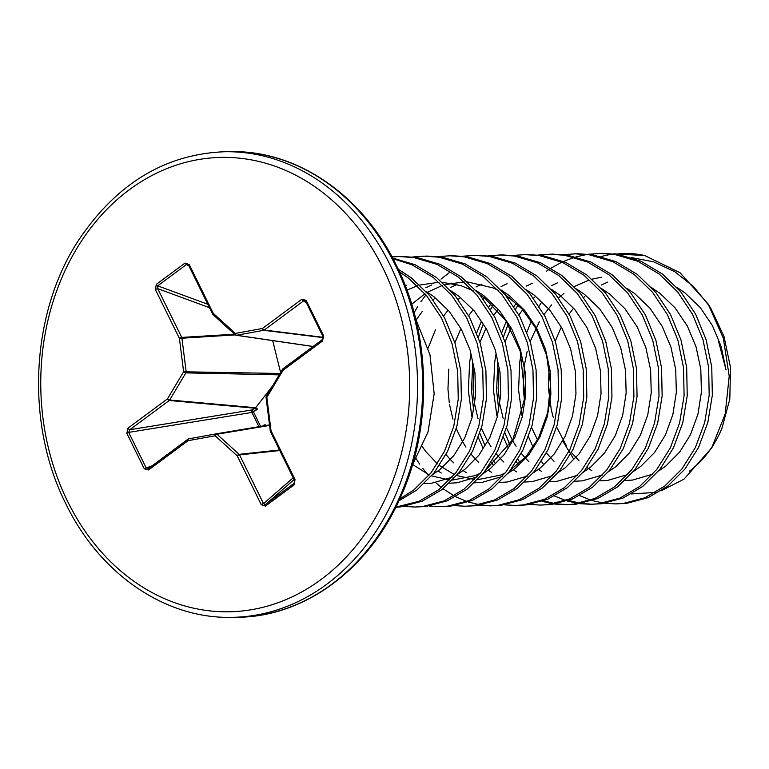 <?xml version="1.0" encoding="UTF-8"?>
<svg xmlns="http://www.w3.org/2000/svg" width="769" height="769" viewBox="0 0 769 769"><rect width="100%" height="100%" fill="white"/><g stroke="black" fill="none" stroke-linecap="round" stroke-linejoin="round"><path stroke-width="1.15" d="M262.373 426.093L265.151 424.642A1.884 0.711 -100.2 0 1 265.113 425.632M256.356 410.002A1.884 0.538 60 0 0 254.962 408.214L255.635 407.743L257.471 409.041L253.376 411.732L260.902 427.035M711.681 447.923L715.276 441.752A108.631 88.185 -90.9 0 0 721.918 428.391L729.8 399.159L730.55 367.669L724.014 336.495L710.787 308.254L708.076 303.918L723.321 338.187L729.214 376.176L725.177 414.068L711.661 447.914L683.987 479.174L661.013 490.882M709.412 306.11L693.58 286.616L674.711 271.668L653.554 261.806L631.157 257.538M615.988 254.135A124.866 101.373 89.1 0 1 644.701 255.529L680.017 272.716L708.076 303.918M689.332 471.253A108.631 88.185 -90.9 0 0 713.248 445.097M655.476 492.41L631.445 493.948M573.453 458.68L562.764 440.983M718.169 339.86L726.032 369.908L721.13 346.406L712.421 325.614L700.165 307.456L684.919 292.845L676.874 287.385M398.236 269.208L411.309 277.82L429.823 295.767L444.674 318.068L455.161 343.599L460.814 371.071L461.381 399.13L456.882 426.353L447.596 451.365L434.024 472.935L416.894 489.959L398.928 500.811M399.438 271.813L408.176 277.878L426.689 295.815L441.541 318.116L452.028 343.647L457.67 371.129L458.247 399.178L453.748 426.401L444.463 451.413L430.89 472.983L413.76 490.007L399.784 498.937M601.031 256.5L611.49 254.154M588.448 254.231L602.55 253.337L617.93 254.424L640.981 261.229L662.263 273.918L680.776 291.864L695.628 314.165L706.115 339.696L711.758 367.169L712.334 395.228L707.836 422.441L698.55 447.462L684.977 469.032L667.848 486.056L648.065 497.687L626.668 503.349L615.863 503.906L604.867 503.282M546.346 271.246L549.451 269.131M551.008 268.131L561.899 262.162M563.456 261.45L574.376 257.346M575.933 256.884L586.882 254.462M599.416 253.386L614.796 254.472L637.837 261.277L659.129 273.975L677.633 291.912L692.485 314.213L702.981 339.744L708.624 367.226L709.191 395.276L704.702 422.498L695.407 447.51L681.843 469.08L664.714 486.104L644.931 497.735L623.534 503.397L615.863 503.906M563.35 254.626L577.452 253.722L592.841 254.818L615.882 261.623L637.165 274.312L655.678 292.258L670.53 314.55L681.017 340.081L686.669 367.563L687.236 395.612L682.737 422.835L673.452 447.856L659.879 469.417L642.749 486.441L622.977 498.081L601.579 503.743L590.765 504.291L579.778 503.676M574.318 253.77L589.698 254.866L612.749 261.671L634.031 274.36L652.545 292.307L667.396 314.598L677.883 340.129L683.526 367.611L684.102 395.67L679.604 422.883L670.318 447.904L656.745 469.465L639.616 486.498L619.833 498.129L598.436 503.791L590.765 504.291M538.252 255.01L552.363 254.116L567.743 255.202L590.784 262.008L612.076 274.706L630.58 292.653L645.431 314.944L655.928 340.475L661.571 367.957L662.138 396.006L657.649 423.229L648.354 448.24L634.79 469.811L617.661 486.835L597.878 498.466L576.481 504.128L565.667 504.685L554.68 504.06M549.22 254.164L564.609 255.25L587.651 262.056L608.933 274.754L627.446 292.701L642.298 314.992L652.785 340.523L658.437 368.005L659.004 396.054L654.506 423.277L645.22 448.298L631.647 469.859L614.518 486.883L594.745 498.514L573.347 504.176L565.667 504.685M513.163 255.404L527.265 254.501L542.645 255.596L565.696 262.402L586.978 275.091L605.491 293.037L620.343 315.338L630.83 340.859L636.472 368.341L637.049 396.4L632.551 423.613L623.265 448.635L609.692 470.195L592.563 487.229L572.78 498.86L551.383 504.522L540.578 505.079L529.581 504.454M524.131 254.558L539.511 255.644L562.552 262.45L583.844 275.139L602.348 293.085L617.199 315.386L627.696 340.907L633.339 368.389L633.906 396.448L629.417 423.661L620.122 448.683L606.558 470.244L589.429 487.277L569.646 498.908L548.249 504.57L540.578 505.079M488.065 255.789L502.167 254.895L517.556 255.99L540.597 262.787L561.879 275.485L580.393 293.431L595.244 315.723L605.732 341.253L611.384 368.736L611.951 396.785L607.452 424.007L598.167 449.029L584.594 470.59L567.464 487.613L547.691 499.254L526.294 504.906L515.48 505.464L504.493 504.839M499.033 254.943L514.413 256.039L537.464 262.835L558.746 275.533L577.259 293.479L592.111 315.771L602.598 341.301L608.241 368.784L608.817 396.833L604.319 424.055L595.033 449.077L581.46 470.638L564.331 487.661L544.548 499.302L523.151 504.954L515.48 505.464M462.967 256.183L477.078 255.289L492.458 256.375L515.499 263.181L536.791 275.869L555.295 293.816L570.146 316.117L580.643 341.647L586.286 369.12L586.853 397.179L582.364 424.401L573.068 449.413L559.505 470.984L542.376 488.007L522.593 499.639L501.196 505.3L490.382 505.858L479.395 505.233M473.935 255.337L489.324 256.423L512.365 263.229L533.648 275.927L552.161 293.864L567.013 316.165L577.5 341.696L583.152 369.178L583.719 397.227L579.22 424.45L569.935 449.461L556.362 471.032L539.232 488.055L519.46 499.687L498.062 505.348L490.382 505.858M437.878 256.577L451.98 255.673L467.36 256.769L490.411 263.575L511.693 276.263L530.206 294.21L545.058 316.501L555.545 342.032L561.187 369.514L561.755 397.563L557.265 424.786L547.98 449.807L534.407 471.368L517.277 488.392L497.495 500.033L476.098 505.694L465.293 506.242L454.296 505.627M448.846 255.721L464.226 256.817L487.267 263.623L508.559 276.311L527.063 294.258L541.914 316.559L552.411 342.08L558.054 369.562L558.621 397.621L554.132 424.834L544.837 449.855L531.273 471.416L514.144 488.45L494.361 500.081L472.964 505.742L465.293 506.242M412.78 256.961L426.882 256.067L442.271 257.154L465.312 263.959L486.594 276.657L505.108 294.604L519.959 316.895L530.447 342.426L536.099 369.908L536.666 397.958L532.167 425.18L522.882 450.192L509.309 471.762L492.179 488.786L472.406 500.417L451.009 506.079L440.195 506.636L429.208 506.012M423.748 256.115L439.128 257.202L462.179 264.007L483.461 276.705L501.974 294.652L516.826 316.943L527.313 342.474L532.955 369.956L533.532 398.006L529.034 425.228L519.748 450.25L506.175 471.81L489.046 488.834L469.263 500.475L447.866 506.127L440.195 506.636M392.007 256.856L401.793 256.452L417.173 257.548L440.214 264.353L461.506 277.042L480.01 294.988L494.861 317.289L505.358 342.811L511.001 370.293L511.568 398.352L507.079 425.565L497.783 450.586L484.22 472.147L467.091 489.18L447.308 500.811L425.911 506.473L415.097 507.031L404.11 506.406M398.65 256.51L414.039 257.596L437.08 264.401L458.362 277.09L476.876 295.036L491.727 317.337L502.215 342.868L507.867 370.341L508.434 398.4L503.935 425.613L494.65 450.634L481.077 472.195L463.947 489.228L444.174 500.859L422.777 506.521L415.097 507.031M392.632 258.028L415.116 264.738L436.408 277.436L454.921 295.383L469.772 317.674L480.26 343.205L485.902 370.687L486.469 398.736L481.98 425.959L472.695 450.98L459.122 472.541L441.992 489.565L422.21 501.205L400.812 506.858L395.795 507.28M393.007 258.72L411.982 264.786L433.274 277.484L451.778 295.431L466.629 317.722L477.126 343.253L482.769 370.735L483.336 398.784L478.847 426.007L469.551 451.028L455.988 472.589L438.859 489.613L419.076 501.253L395.891 507.098M603.3 503.061L592.274 500.581M590.698 500.09L579.643 495.601M543.174 463.899L541.463 461.438M533.157 447.222L528.534 436.859M521.997 415.529L518.566 389.883L519.786 361.795L521.055 354.009M526.9 332.141L531.379 320.933M539.05 306.273L541.299 302.688M592.332 504.253L581.335 503.407M579.768 503.147L568.743 500.436M520.046 462.573L517.902 459.353M509.857 444.799L504.935 432.86M498.533 408.204L496.611 390.219L497.831 362.17M503.445 336.976L508.136 324.21M515.566 309.205L518.143 304.909M578.201 503.455L567.176 500.975M565.6 500.484L554.555 495.995M518.085 464.293L516.374 461.833M508.059 447.606L503.435 437.244M496.899 415.914L493.467 390.268L494.698 362.189L495.957 354.403M501.811 332.525L506.281 321.327M513.952 306.668L516.201 303.073M567.234 504.647L556.247 503.791M554.67 503.541L543.645 500.821M494.948 462.957L492.804 459.747M484.768 445.193L479.846 433.245M473.444 408.608L471.512 390.614L472.733 362.564M478.347 337.37L483.038 324.605M490.468 309.599L493.044 305.303M553.103 503.839L542.087 501.369M492.987 464.678L491.276 462.227M482.97 448L478.337 437.638M471.801 416.308L468.379 390.662L469.599 362.584L470.859 354.788M476.713 332.919L481.183 321.711M488.863 307.052L491.112 303.467M491.949 505.819L480.961 504.964M479.385 504.714L468.359 501.994M466.783 501.465L455.729 496.707M454.143 495.87L443.05 488.728M441.464 487.517L436.398 483.268M427.41 474.117L422.815 468.475M419.663 464.13L416.25 458.891M414.116 312.675L417.759 306.466M420.845 301.765L425.92 294.902M441.002 279.118L449.106 272.764M412.444 464.947L428.054 431.822L434.168 393.747L429.996 354.874L415.789 319.202M644.701 255.529L613.547 253.837M258.932 426.67L251.886 412.434A1.884 1 80.8 0 1 251.982 409.944L254.962 408.214L169.238 400.495L129.798 429.727L128.702 432.38L146.197 467.937L148.792 468.331A1.884 0.952 53.4 0 0 148.561 468.417A1.884 0.952 53.4 0 0 148.58 469.946L144.312 468.84L126.818 433.283L128.01 428.131L167.44 398.9L183.628 371.783L179.417 338.379L155.425 289.625L156.299 284.376L185.05 263.056L189.251 264.555L213.234 313.31A1.884 0.875 132.3 0 0 213.071 314.684A1.884 0.875 132.3 0 0 213.34 314.8M212.917 314.261A1.884 0.548 -26.2 0 1 212.648 314.127A1.884 0.548 -26.2 0 1 213.234 313.31L235.362 333.419L262.45 328.469L301.89 299.237L306.158 300.343A1.884 0.548 153.8 0 0 305.562 301.15L305.562 301.15A1.884 0.548 153.8 0 0 305.629 301.227L303.678 300.823L264.248 330.055L323.249 337.322M306.158 300.343L323.653 335.899L322.461 341.052A1.884 0.952 -126.6 0 1 322.442 339.523L322.442 339.523A1.884 0.952 -126.6 0 1 322.672 339.427L323.124 336.774A1.884 0.548 153.8 0 1 323.067 336.707L322.442 339.523L283.011 368.755A1.884 0.952 -126.6 0 1 283.242 368.659L322.278 339.715M322.461 341.052L283.03 370.283L266.843 397.4L271.044 430.794L295.036 479.558L294.171 484.806A1.884 0.952 -126.6 0 1 294.114 483.307L294.45 480.375A1.884 0.548 153.8 0 0 294.748 480.5M294.171 484.806L265.411 506.127L261.22 504.627A1.884 0.548 -26.2 0 1 263.527 503.647L265.363 504.627L294.306 483.134M188.674 265.142L186.463 264.536L157.712 285.857L157.732 288.644L181.724 337.408A1.884 1.432 86.6 0 1 181.926 338.091L186.127 371.485A1.884 1.423 91.2 0 1 185.858 372.878L169.67 400.005L255.635 407.743L272.639 385.846M280.608 372.484L272.678 340.609M188.953 265.507A1.884 0.548 -26.2 0 1 188.655 265.372L212.648 314.127A1.884 1.884 0 0 0 213.071 314.684L235.199 334.794A1.884 0.875 132.3 0 1 235.362 333.419A1.884 1.086 79.6 0 0 236.602 335.265A1.884 1.548 98.3 0 1 235.468 334.909A1.884 0.875 132.3 0 1 235.199 334.794A1.884 1.884 0 0 0 236.189 335.265L313.012 346.511M305.553 301.083L323.067 336.707A1.884 0.548 153.8 0 1 323.653 335.899M215.906 433.879L269.506 424.892L215.887 433.889A1.884 1.49 80.5 0 1 217.002 434.235L239.13 454.344A1.884 1.451 83.8 0 1 239.534 454.892L263.527 503.647L293.191 477.799M188.751 438.859A1.884 1.557 80.5 0 0 188.232 439.089A1.884 0.952 53.4 0 0 187.992 439.186L148.475 468.504M126.818 433.283A1.884 0.548 153.8 0 1 128.702 432.38L251.886 412.434A1.884 0.509 -28.2 0 0 253.376 411.732A1.884 0.538 60 0 0 251.982 409.944L129.798 429.727A1.884 0.952 -126.6 0 1 128.01 428.131M263.825 425.17A1.884 0.509 -122.6 0 1 264.094 425.805M187.876 264.507L188.655 265.372A1.884 0.548 -26.2 0 1 189.251 264.555M188.924 265.911L186.463 264.536A1.884 0.952 -126.6 0 1 185.05 263.056M323.268 337.639L263.69 330.305A1.884 1.49 97 0 0 264.248 330.055A1.884 0.952 53.4 0 1 262.45 328.469A1.884 1.086 79.6 0 0 263.69 330.305L236.602 335.265L313.089 346.454M207.793 304.264L157.712 285.857A1.884 0.952 -126.6 0 1 156.299 284.376M209.466 307.667L157.732 288.644A1.884 0.548 153.8 0 0 155.425 289.625M301.89 299.237A1.884 0.952 53.4 0 0 303.678 300.823L306.61 303.274M235.304 334.89L179.417 338.379A1.884 0.548 153.8 0 1 181.724 337.408L234.574 334.227M280.022 373.474L183.628 371.783A1.884 0.663 -149.2 0 0 185.858 372.878L279.195 374.849M169.67 400.005A1.884 0.663 -149.2 0 1 167.44 398.9A1.884 0.952 -126.6 0 0 169.238 400.495A1.884 1.451 95.1 0 0 169.67 400.005M266.622 396.266A1.884 0.663 -149.2 0 0 266.334 396.419A1.884 1.884 0 0 0 266.074 397.621L266.843 397.4A1.884 0.663 -149.2 0 1 266.334 396.419L282.511 369.303A1.884 1.884 0 0 1 283.011 368.755A1.884 0.952 -126.6 0 0 283.03 370.283A1.884 0.663 -149.2 0 1 282.511 369.303A1.884 0.663 -149.2 0 1 282.79 369.149M295.036 479.558A1.884 0.548 153.8 0 0 294.45 480.375L270.457 431.611A1.884 0.548 153.8 0 1 271.044 430.794L270.284 431.015A1.884 1.884 0 0 0 270.457 431.611A1.884 0.548 153.8 0 0 270.755 431.745M152.002 465.87L146.197 467.937A1.884 0.548 153.8 0 0 144.312 468.84M215.868 433.889A1.884 1.086 79.6 0 0 215.109 435.754L188.02 440.714A1.884 0.952 53.4 0 1 187.992 439.186A1.884 1.884 0 0 1 188.78 438.849L215.858 433.889A1.884 1.884 0 0 1 215.887 433.889A1.884 1.086 79.6 0 0 215.868 433.889L188.78 438.849A1.884 1.086 79.6 0 0 188.78 438.849A1.884 1.086 79.6 0 0 188.02 440.714L148.58 469.946M265.411 506.127A1.884 0.952 -126.6 0 1 265.363 504.627L294.075 479.606M269.573 425.42L217.002 434.235A1.884 0.875 132.3 0 0 215.109 435.754L237.227 455.863A1.884 0.548 -26.2 0 1 239.534 454.892L279.772 450.528M279.493 449.98L239.13 454.344A1.884 0.875 132.3 0 0 237.227 455.863L261.22 504.627M395.141 264.738A232.834 189.03 -90.9 0 0 230.027 151.656C296.036 149.859 362.045 194.211 396.285 265.151C430.919 334.073 432.851 425.363 401.158 495.88C369.543 569.358 304.178 617.026 237.265 617.267A232.834 189.03 -90.9 0 0 399.313 497.928A232.834 189.03 -90.9 0 0 395.141 264.738M390.008 264.824A232.834 189.03 -90.9 0 0 224.894 151.733C164.835 154.05 115.763 184.022 77.669 241.639C30.376 314.656 25.406 424.103 65.874 503.849C100.114 574.789 166.123 619.141 232.132 617.344A232.834 189.03 -90.9 0 0 394.18 498.004A232.834 189.03 -90.9 0 0 390.008 264.824M382.837 267.756A227.22 184.464 -90.9 0 0 129.346 189.722A227.22 184.464 -90.9 0 0 67.634 501.426A227.22 184.464 -90.9 0 0 321.125 579.461A227.22 184.464 -90.9 0 0 382.837 267.756M425.93 291.288L433.976 296.747L449.211 311.358L461.477 329.517L470.186 350.308L474.944 372.686L475.578 395.526L472.079 417.692L464.687 438.07L453.797 455.623L440.012 469.494L432.726 474.54M451.019 290.903L459.064 296.363L474.31 310.974L486.566 329.132L495.274 349.914L500.042 372.292L500.677 395.141L497.178 417.307L489.776 437.676L478.895 455.238L465.11 469.1L457.815 474.146M452.028 477.28L431.909 483.182L424.286 483.595M405.359 285.866L406.734 285.261M476.117 290.509L484.162 295.969L499.408 310.58L511.664 328.738L520.373 349.53L525.14 371.908L525.765 394.747L522.276 416.913L514.874 437.282L503.993 454.844L490.209 468.706L482.913 473.752M477.126 476.895L457.007 482.788L449.375 483.211M425.805 287.731L431.832 284.876M501.215 290.115L509.261 295.575L524.496 310.195L536.762 328.344L545.471 349.136L550.229 371.514L550.864 394.362L547.365 416.519L539.973 436.898L529.082 454.46L515.297 468.321L508.011 473.368M502.215 476.501L482.096 482.403L474.473 482.817M441.243 473.022L438.07 470.964M416.192 319.904L422.364 311.291M433.072 299.862L434.331 298.747M450.903 287.337L456.93 284.482M526.304 289.73L534.349 295.19L549.595 309.801L561.851 327.959L570.56 348.742L575.327 371.119L575.962 393.968L572.463 416.135L565.061 436.504L554.18 454.066L540.396 467.927L533.1 472.973M527.313 476.107L507.194 482.009L499.571 482.423M466.331 472.637L463.169 470.58M453.633 462.842L450.442 459.641M449.692 458.833L445.982 454.537M428.15 348.107L435.437 329.795M443.598 316.069L447.462 310.897M458.17 299.468L459.42 298.353M476.001 286.952L482.019 284.097M551.402 289.336L559.447 294.796L574.693 309.407L586.949 327.565L595.658 348.357L600.426 370.735L601.05 393.574L597.561 415.741L590.159 436.119L579.278 453.672L565.494 467.542L558.198 472.589M552.411 475.723L532.292 481.615L524.669 482.038M491.429 472.243L488.257 470.186M478.731 462.448L475.54 459.256M474.781 458.439L471.08 454.143M465.937 447.125L462.717 441.925M462.256 441.118L456.267 428.621M452.951 419.163L449.596 404.782M449.279 402.821L447.962 389.152L448.75 369.149M454.892 342.714L460.535 329.401M468.686 315.674L472.551 310.503M483.259 299.083L484.518 297.968M501.09 286.558L507.117 283.703M576.5 288.952L584.546 294.412L599.782 309.023L612.047 327.171L620.756 347.963L625.514 370.341L626.149 393.19L622.65 415.356L615.258 435.725L604.367 453.287L590.582 467.148L583.296 472.195M577.5 475.329L557.381 481.231L549.758 481.644M516.528 471.858L513.356 469.792M503.82 462.054L500.638 458.862M499.879 458.055L496.178 453.758M491.035 446.741L487.815 441.541M487.354 440.724L481.356 428.227M478.049 418.769L474.684 404.398M474.367 402.437L473.06 388.758L473.848 368.755M479.991 342.32L485.633 329.017M493.785 315.29L497.649 310.118M508.357 298.689L509.616 297.574M526.188 286.164L532.215 283.309M601.589 288.558L609.634 294.018L624.88 308.629L637.136 326.787L645.845 347.578L650.612 369.956L651.247 392.796L647.748 414.962L640.346 435.331L629.465 452.893L615.681 466.754L608.385 471.801M602.598 474.944L582.479 480.836L574.856 481.259M541.616 471.464L538.454 469.407M528.918 461.669L525.727 458.468M524.977 457.661L521.267 453.364M516.124 446.347L512.913 441.146M512.442 440.329L506.454 427.833M503.147 418.384L499.783 404.004M499.466 402.043L498.158 388.374L498.946 368.361M505.079 341.926L510.722 328.623M518.883 314.896L522.747 309.724M533.455 298.305L534.705 297.18M551.286 285.78L557.304 282.925M626.687 288.164L634.733 293.623L649.978 308.234L662.234 326.392L670.943 347.184L675.711 369.562L676.336 392.411L672.846 414.568L665.445 434.946L654.563 452.508L640.779 466.37L633.483 471.416M627.696 474.55L607.577 480.452L599.955 480.865M554.016 461.275L546.365 452.979M537.541 439.945L531.552 427.449M524.564 401.658L523.247 387.98L524.41 365.102L527.198 351.25M530.177 341.542L539.29 321.817M543.971 314.511L551.584 304.909M558.544 297.911L563.956 293.383M574.241 286.549L588.843 280.127M591.986 279.185L601.348 277.224M651.785 287.779L659.831 293.239L675.067 307.85L687.332 326.008L696.041 346.79L700.799 369.168L701.434 392.017L697.935 414.183L690.543 434.552L679.652 452.114L665.867 465.976L658.581 471.022M652.785 474.156L632.666 480.058L625.043 480.471M591.813 470.686L586.997 467.465M579.105 460.891L571.463 452.585M566.32 445.568L556.641 427.055M553.334 417.605L551.315 409.992L548.345 387.586L549.133 367.582M555.276 341.148L560.918 327.844M569.07 314.117L572.934 308.946M583.642 297.516L584.901 296.401M601.473 285.001L607.5 282.146M148.792 468.331L187.838 439.387M323.047 336.62L305.629 301.227M230.027 151.656L224.894 151.733M252.665 412.126L252.27 409.771M422.431 446.866L425.901 451.682L437.436 463.851M439.445 465.514L454.364 474.579M456.651 475.53L474.656 479.558M477.645 479.664L500.629 475.088L505.291 472.906M511.01 469.571L526.207 456.286L538.454 438.215L547.701 412.54L550.546 384.039L546.586 355.259L536.089 328.719L522.113 309.032L504.743 294.162M498.245 290.365L493.16 287.923L467.408 281.925M464.14 281.867L444.867 284.655M442.454 285.395L426.997 292.47M424.93 293.748L411.694 304.245M412.703 464.553L429.265 474.973M431.553 475.924L449.557 479.952M452.547 480.058L475.184 475.617L480.192 473.3M485.912 469.955L512.913 439.455L525.044 397.006L520.18 351L505.973 320.865L484.605 298.036L479.654 294.556M473.156 290.749L460.919 285.635L442.31 282.319M439.051 282.252L419.768 285.039M417.365 285.78L406.945 290.086M237.265 617.267L232.132 617.344M266.074 397.621L270.284 431.015"/></g></svg>
